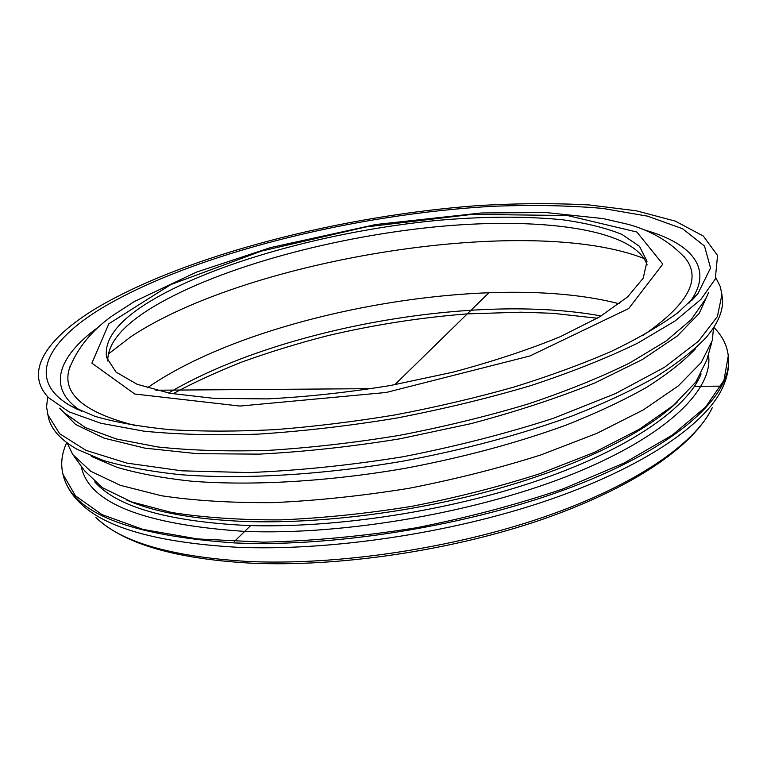 <?xml version="1.0" encoding="UTF-8"?>
<svg xmlns="http://www.w3.org/2000/svg" width="767" height="767" viewBox="0 0 767 767"><rect width="100%" height="100%" fill="white"/><g stroke="black" fill="none" stroke-linecap="round" stroke-linejoin="round"><path stroke-width="1.15" d="M66.729 442.617C61.724 453.431 60.478 464.006 62.99 474.332L75.492 495.846L102.049 514.628L142.959 529.403L197.435 538.923L263.455 542.164C312.227 541.013 362.983 536.258 415.724 527.878C468.119 517.524 517.389 504.475 563.563 488.704L624.405 462.875L672.247 435.129L705.535 407.133L723.971 380.336L728.276 355.83C727.068 345.275 722.246 335.783 713.818 327.356M74.073 456.346L84.638 470.89L102.529 487.764L131.636 501.934L171.779 512.509C203.706 517.572 239.975 520.026 280.578 519.882C322.984 518.108 366.76 513.583 411.889 506.306C456.748 497.553 499.384 486.681 539.795 473.709L594.358 452.377L639.362 429.223L673.388 405.436L695.813 382.081L706.781 360.078L711.671 342.772M67.16 442.933L72.712 454.467L90.707 471.254L120.304 485.31L161.358 495.731C194.109 500.669 231.385 502.96 273.205 502.625C316.924 500.64 362.082 495.885 408.686 488.358C455.023 479.327 499.049 468.206 540.764 454.965L597.023 433.297L643.35 409.875L678.277 385.916L701.211 362.513L712.294 340.538L713.521 327.806M91.331 456.413L116.968 467.304C137.945 473.46 162.767 478.09 191.443 481.187C251.614 485.962 327.816 481.666 405.12 468.34C463.719 457.305 517.447 442.866 566.324 425.023C596.851 412.914 623.619 400.355 646.619 387.345C667.213 374.286 683.502 361.439 695.487 348.793M47.717 396.788L46.557 406.913L48.503 417.91C51.37 429.606 60.948 440.105 77.266 449.385L103.593 460.545C125.232 466.844 150.946 471.571 180.734 474.715C243.292 479.548 322.936 474.955 403.816 461.005C465.138 449.462 521.301 434.429 572.316 415.906C604.147 403.356 631.989 390.365 655.862 376.952C677.184 363.5 693.991 350.298 706.273 337.346C718.372 322.993 723.741 309.839 722.389 297.874L720.424 286.877L715.832 277.779M47.592 414.333L59.644 433.71L85.981 450.363L126.948 463.115L181.817 470.823L248.556 472.577C297.96 470.65 349.464 465.377 403.058 456.758C456.327 446.336 506.479 433.508 553.515 418.264L615.546 393.567L664.375 367.383L698.421 341.267L717.394 316.541L722.015 294.202M59.625 408.197L75.674 424.525L104.12 438.158L144.944 448.158L197.272 453.69L259.227 454.131C304.461 451.801 351.334 446.701 399.866 438.82L470.9 423.681C516.594 411.486 558.002 397.872 595.125 382.829L642.324 359.56L677.184 336.08L699.178 313.463L708.603 292.591M65.272 413.566L85.415 427.612L116.363 438.992L157.849 446.969C190.427 450.45 227.109 451.59 267.884 450.402C310.367 447.784 354.162 442.78 399.252 435.397C444.122 426.759 486.94 416.328 527.715 404.113C566.401 391.151 600.436 377.412 629.803 362.906L665.986 341.085L691.096 319.724L705.151 299.581M96.028 308.382C47.41 337.854 23.336 371.535 48.666 397.776L69.107 411.889L100.908 423.269L143.86 431.169C177.714 434.544 215.958 435.522 258.575 434.103C303.032 431.227 348.899 425.906 396.175 418.149C443.23 409.099 488.119 398.255 530.831 385.609C571.319 372.225 606.87 358.103 637.482 343.242L675.056 320.999L700.98 299.341L715.285 279.035L717.557 255.478L703.329 236.054L675.353 221.145L636.447 210.82L589.219 204.942C554.464 203.092 517.6 203.293 478.627 205.546C341.459 215.585 185.729 255.152 96.028 308.382M101.685 308.181C47.391 341.094 25.551 379.617 70.219 405.666L95.022 416.356C115.855 422.368 141.032 426.826 170.533 429.712C202.306 431.591 237.166 431.562 275.123 429.635C314.336 426.577 354.488 421.649 395.59 414.832C436.519 407.037 475.904 397.795 513.756 387.124C550.044 375.83 582.776 363.817 611.941 351.094C638.633 338.189 660.723 325.313 678.201 312.476L697.788 293.886L710.53 267.999L704.509 246.044L682.457 228.671L647.463 216.141L602.459 208.384C568.5 205.46 531.934 204.76 492.75 206.294C354.392 214.031 192.718 253.925 101.685 308.181M97.562 327.701C57.995 356.665 45.78 388.648 81.666 411.361M689.006 303.176C714.844 269.466 692.333 243.666 645.2 230.148M642.535 335.716C687.347 305.237 701.747 279.572 685.746 258.719L683.876 256.36M70.315 365.648L69.375 368.505C61.552 393.605 83.929 412.723 136.516 425.848M146.909 303.32C117.303 321.958 103.871 340.021 106.603 357.518L115.999 372.072L137.14 384.296L170.101 393.318L214.098 398.38L267.405 398.888C306.771 396.894 347.758 392.436 390.365 385.523L452.664 372.244C492.615 361.583 528.473 349.742 560.236 336.723L599.784 316.781L627.598 296.925L643.216 278.162L647.003 261.259L639.525 246.351L621.874 234.376C605.709 227.876 585.93 223.005 562.556 219.774C525.012 216.102 483.018 216.342 436.586 220.465C329.264 230.944 211.299 263.158 146.909 303.32M647.137 264.941C634.654 228.221 537.648 216.467 432.425 227.157C326.637 238 211.539 269.994 148.405 309.858C121.128 327.26 107.581 344.316 107.754 361.027M619.266 303.79C491.954 270.502 255.315 312.658 147.331 387.853M721.133 386.127L694.48 386.328M371.659 388.658L155.845 390.221M489.078 292.591L394.794 384.718M250.636 525.587L234.242 541.607M81.12 466.048C88.272 502.768 142.796 524.551 244.692 531.397C345.447 535.471 479.979 511.838 574.119 473.488C668.527 435.052 714.259 388.303 708.401 354.316M94.753 481.916C116.852 506.776 167.235 521.282 245.891 525.433C334.633 528.731 450.258 510.947 540.284 479.72C630.407 448.407 687.865 407.536 701.086 373.913M126.565 500.017C154.646 512.231 194.137 519.384 245.028 521.474C320.376 524.091 415.321 512.03 497.668 488.809C579.986 465.483 645.018 432.77 677.482 401.889M239.975 406.059L386.175 392.483L529.968 355.955L628.729 308.516L662.793 264.126L636.859 232.017L567.446 215.517L472.175 214.386L365.936 226.936L261.336 251.116L170.849 284.557L108.837 323.779L91.877 363.146L134.733 394.008L239.975 406.059M644.338 258.623C530.524 213.581 249.831 258.076 131.282 336.445L108.195 354.124M601.146 315.966C475.55 292.879 278.44 327.988 168.539 393.02M247.032 561.425C336.071 565.739 451.648 548.712 543.189 517.265C634.798 485.722 695.401 443.489 712.265 407.718C693.234 446.682 632.67 487.937 542.269 519.422C451.878 550.581 338.199 567.388 249.898 563.103C174.531 558.75 123.209 543.554 95.933 517.504C120.716 542.01 171.079 556.65 247.032 561.425M728.401 357.01C732.6 393.174 682.898 442.549 582.46 482.903C482.28 523.19 340.308 547.619 234.529 542.931C129.594 535.548 72.52 513.065 63.287 475.482C65.904 485.492 71.484 494.638 80.017 502.931C105.05 527.811 157.158 542.566 236.341 547.216C329.225 551.32 450.565 533.372 546.382 500.784C642.276 468.1 705.151 424.784 722.169 388.543C727.317 377.824 729.388 367.307 728.401 357.01L728.276 355.83M691.652 300.597L697.788 293.886M78.282 409.846L70.219 405.666M685.746 258.719C670.828 242.257 651.682 230.819 628.288 224.386L603.245 218.595L546.171 212.564L481.484 212.967L375.801 224.51L270.751 247.54L196.457 272.122L134.283 301.575L112.049 316.004C91.752 330.51 77.534 348.007 69.375 368.505M597.301 318.238L552.863 313.3L520.927 312.188L466.94 313.895C420.441 317.557 374.123 324.786 327.988 335.601C297.807 343.357 268.833 352.264 241.068 362.321C213.216 373.587 190.504 384.085 172.93 393.826M63.287 475.482L62.99 474.332"/></g></svg>
